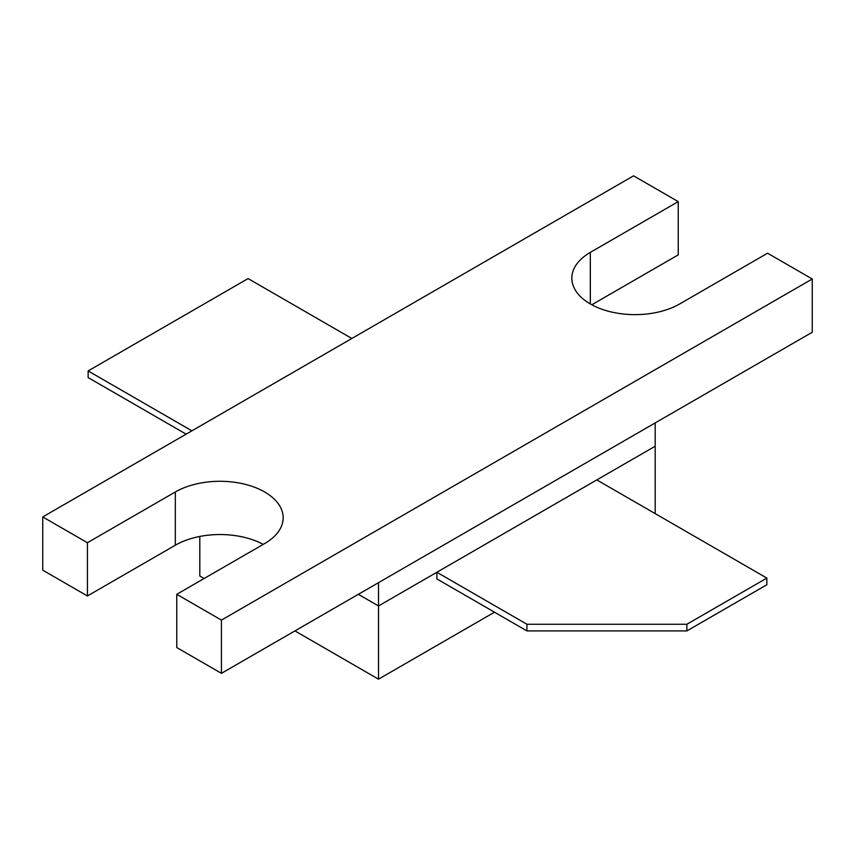 <?xml version="1.0" encoding="UTF-8"?>
<svg xmlns="http://www.w3.org/2000/svg" width="855" height="855" viewBox="0 0 855 855"><rect width="100%" height="100%" fill="white"/><g stroke="black" fill="none" stroke-linecap="round" stroke-linejoin="round"><path stroke-width="1.28" d="M494.511 612.191L378.509 679.169L294.922 630.915M204.142 578.504L199.814 576.003L199.814 536.448M591.799 304.775L678.239 254.865L678.239 201.62L633.566 175.831L42.75 516.933L42.75 570.178L87.424 595.967L87.424 542.722L175.318 491.978A63.174 36.476 180 0 1 244.167 484.069A63.174 36.476 180 0 1 283.165 517.767A63.174 36.476 180 0 1 264.665 543.556L176.761 594.311L176.761 647.556L221.434 673.345L221.434 620.099L812.25 278.997L812.25 332.242L378.509 582.661L655.176 422.926L655.187 513.609M526.926 624.257L686.886 624.257L766.86 578.087L596.822 479.912L436.873 572.262L436.862 578.92L526.926 630.915L526.926 624.257L436.873 572.262L378.509 605.96L378.509 679.169M221.434 673.345L378.509 582.661L378.509 605.96L358.33 594.311L378.509 605.96L436.873 572.262M766.86 578.087L766.86 584.745L686.886 630.915L526.926 630.915M655.187 446.225L596.822 479.912M351.843 338.484L248.089 278.58L88.14 370.931L191.894 430.824M186.133 434.158L88.14 377.579L88.14 370.931M686.886 630.915L686.886 624.257M87.424 595.967L175.318 545.223A63.174 36.476 180 0 1 263.201 544.4M812.25 278.997L767.576 253.198L679.682 303.952A63.174 36.476 180 0 1 610.833 311.861A63.174 36.476 180 0 1 571.835 278.164A63.174 36.476 180 0 1 590.335 252.375L678.239 201.62M176.761 594.311L221.434 620.099M42.75 516.933L87.424 542.722M590.335 303.952L590.335 252.375M175.318 545.223L175.318 491.978"/></g></svg>
